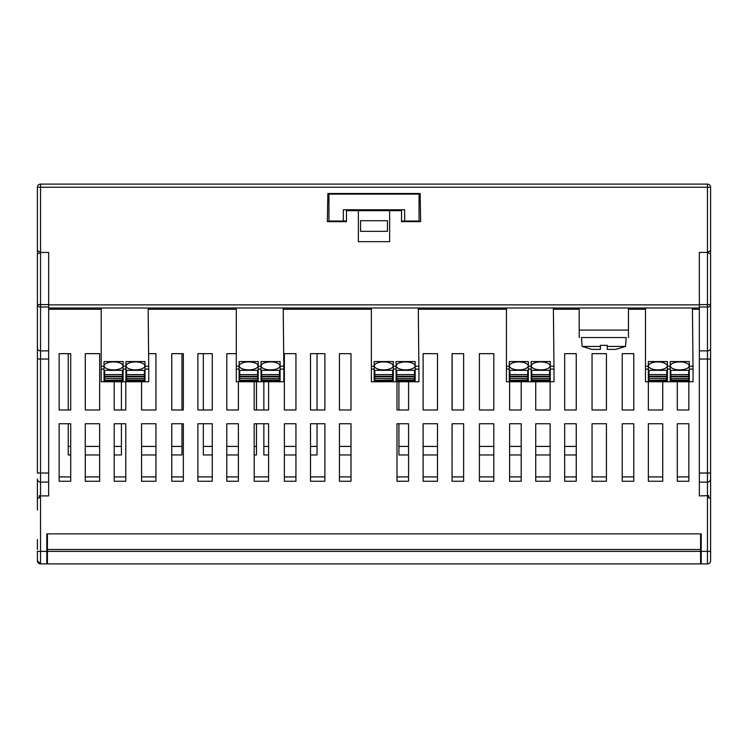 <?xml version="1.0" encoding="UTF-8"?>
<svg xmlns="http://www.w3.org/2000/svg" width="748" height="748" viewBox="0 0 748 748"><rect width="100%" height="100%" fill="white"/><g stroke="black" fill="none" stroke-linecap="round" stroke-linejoin="round"><path stroke-width="1.12" d="M694.957 307.998L694.957 309.242M358.357 210.702L389.643 210.702L389.643 241.651L358.357 241.651L358.357 210.702L346.474 210.702L346.474 221.651L327.362 221.651L346.474 221.651L346.474 209.767M37.4 248.084L37.4 256.695M53.043 309.242L53.043 307.998M387.455 220.716L387.455 231.347L387.455 220.716L360.545 220.716L360.545 231.347L360.545 220.716M37.4 242.296L37.4 243.081M37.4 250.496L37.4 187.243A3.132 3.132 0 0 1 40.532 184.111L707.468 184.111A3.132 3.132 0 0 1 710.6 187.243L710.6 250.496L707.468 252.431L699.343 252.431L699.343 307.998L48.657 307.998L48.657 252.431L40.532 252.431L37.4 250.496L37.4 316.124M710.6 316.124L710.6 250.496M410.409 193.498L410.4 194.125L410.409 193.498L409.034 193.498L409.034 194.125L409.034 193.498M401.526 221.651L420.638 221.651L420.142 193.498L420.638 221.651L401.526 221.651L401.526 210.702L389.643 210.702M338.966 194.125L338.966 193.498L337.591 193.498L337.6 194.125M420.142 193.498L327.858 193.498L327.736 200.698L328.952 200.698M387.455 231.347L360.545 231.347M346.474 221.025L328.952 221.025L328.952 194.125L419.048 194.125L419.048 221.025L419.048 200.698L420.264 200.698M327.362 221.651L327.858 193.498M361.2 210.702L361.2 209.767M401.526 221.025L404.659 221.025L404.659 209.767L343.341 209.767L343.341 221.025L343.341 209.767M404.659 209.767L404.659 221.025L419.048 221.025M47.414 551.37L700.586 551.37L700.586 563.889L47.414 563.889L47.414 533.857M37.4 549.5L37.4 539.542M700.586 540.215L701.213 540.215M700.586 551.37L700.586 533.857M700.586 549.5L47.414 549.5M37.4 555.755L37.4 560.757L37.4 551.37L40.532 551.37L40.532 495.896L48.657 495.896L48.657 307.026L40.532 307.026A3.132 2.412 180 0 1 37.4 304.614L48.657 304.614L48.657 252.431L40.532 252.431L37.4 253.993L37.4 359.031L48.657 359.031M47.414 537.606L46.787 537.606L46.787 533.857L46.787 551.37L40.532 551.37L40.532 563.889L37.4 560.757A3.132 3.132 0 0 0 40.532 563.889L47.414 563.889M46.787 540.215L47.414 540.215M46.787 533.857L701.213 533.857L701.213 551.37L707.468 551.37L707.468 563.889A3.132 3.132 0 0 0 710.6 560.757L710.6 543.235L710.6 560.757A3.132 3.132 0 0 1 707.468 563.889L700.586 563.889M710.6 505.078L710.6 304.614A3.132 2.412 180 0 1 707.468 307.026L707.468 304.614L699.343 304.614L699.343 252.431L707.468 252.431L707.468 187.243L710.6 187.243A3.132 3.132 0 0 0 707.468 184.111L707.468 187.243L40.532 187.243L40.532 482.105L48.657 482.105M688.861 476.915L677.286 476.915L677.286 423.742L677.286 481.254L688.861 481.254L688.861 423.742L677.286 423.742L688.861 423.742L688.861 476.915M710.6 540.215L710.6 498.346L710.6 510.08L710.6 498.346L708.721 497.85L710.6 498.346L710.6 551.37L707.468 551.37L707.468 482.105A3.132 3.029 180 0 0 710.6 479.075M677.286 381.761L677.286 409.979L688.861 409.979L688.861 381.761L688.861 409.979L677.286 409.979L677.286 381.761M700.586 537.606L701.213 537.606L701.213 533.857M148.758 353.664L155.958 353.664L155.958 409.979L141.568 409.979L141.568 381.761L141.568 409.979L155.958 409.979L155.958 353.664L148.758 353.664M479.421 423.742L493.811 423.742L479.421 423.742L479.421 476.915L493.811 476.915L493.811 423.742L493.811 481.254L479.421 481.254L479.421 423.742M550.117 409.979L535.727 409.979L550.117 409.979L550.117 381.761L550.117 409.979M535.727 381.761L535.727 409.979L535.727 381.761M535.727 423.742L535.727 476.915L550.117 476.915L550.117 423.742L535.727 423.742L550.117 423.742L550.117 481.254L535.727 481.254L535.727 423.742M423.116 423.742L423.116 476.915L437.505 476.915L437.505 423.742L423.116 423.742L437.505 423.742L437.505 481.254L423.116 481.254L423.116 423.742M437.505 409.979L423.116 409.979L437.505 409.979L437.505 353.664L423.116 353.664L423.116 409.979L423.116 353.664L437.505 353.664L437.505 409.979M648.348 423.742L648.348 476.915L662.737 476.915L662.737 423.742L648.348 423.742L662.737 423.742L662.737 481.254L648.348 481.254L648.348 423.742M662.737 409.979L648.348 409.979L662.737 409.979L662.737 381.761L662.737 409.979M648.348 381.761L648.348 409.979L648.348 381.761M592.042 353.664L606.432 353.664L592.042 353.664L592.042 409.979L606.432 409.979L606.432 353.664L606.432 409.979L592.042 409.979L592.042 353.664M592.042 423.742L606.432 423.742L592.042 423.742L592.042 476.915L606.432 476.915L606.432 423.742L606.432 481.254L592.042 481.254L592.042 423.742M479.421 353.664L493.811 353.664L479.421 353.664L479.421 409.979L493.811 409.979L493.811 353.664L493.811 409.979L479.421 409.979L479.421 353.664M324.884 409.979L310.495 409.979L310.495 353.664L324.884 353.664L324.884 409.979L324.884 353.664L310.495 353.664L310.495 409.979L324.884 409.979M310.495 476.915L310.495 423.742L324.884 423.742L324.884 476.915L310.495 476.915M254.189 423.742L268.579 423.742L268.579 476.915L254.189 476.915L254.189 423.742L254.189 481.254L268.579 481.254L268.579 423.742L254.189 423.742M268.579 381.761L268.579 409.979L254.189 409.979L254.189 381.761L254.189 409.979L268.579 409.979L268.579 381.761M99.652 409.979L85.263 409.979L85.263 353.664L99.652 353.664L99.652 409.979L99.652 353.664L85.263 353.664L85.263 409.979L99.652 409.979M85.263 476.915L85.263 423.742L99.652 423.742L99.652 476.915L85.263 476.915M197.883 476.915L197.883 423.742L212.273 423.742L212.273 476.915L197.883 476.915M212.273 409.979L197.883 409.979L197.883 353.664L212.273 353.664L212.273 409.979L212.273 353.664L197.883 353.664L197.883 409.979L212.273 409.979M141.568 423.742L155.958 423.742L155.958 476.915L141.568 476.915L141.568 423.742L141.568 481.254L155.958 481.254L155.958 423.742L141.568 423.742M463.629 353.664L463.629 409.979L463.629 353.664L452.054 353.664L452.054 409.979L463.629 409.979L452.054 409.979L452.054 353.664L463.629 353.664M463.629 423.742L463.629 476.915L452.054 476.915L452.054 423.742L452.054 481.254L463.629 481.254L463.629 423.742L452.054 423.742L463.629 423.742M521.188 476.915L509.612 476.915L509.612 423.742L509.612 481.254L521.188 481.254L521.188 423.742L509.612 423.742L521.188 423.742L521.188 476.915M699.343 309.242L692.424 309.242M645.496 309.242L628.46 309.242M579.195 309.242L553.37 309.242M506.443 309.242L418.291 309.242M371.373 309.242L283.212 309.242M236.293 309.242L148.141 309.242M101.214 309.242L48.657 309.242M710.6 348.138A3.132 2.721 180 0 1 707.468 350.859L699.343 350.859L699.343 495.896L708.721 495.681L708.721 497.85L708.721 495.681M183.335 353.664L183.335 409.979L171.76 409.979L183.335 409.979L183.335 353.664L171.76 353.664L171.76 409.979L171.76 353.664L183.335 353.664M125.776 381.761L125.776 409.979L114.201 409.979L125.776 409.979L125.776 381.761M114.201 381.761L114.201 409.979L114.201 381.761M114.201 423.742L114.201 481.254L125.776 481.254L125.776 423.742L114.201 423.742L114.201 476.915L125.776 476.915L125.776 423.742L114.201 423.742M99.652 481.254L99.652 423.742L85.263 423.742L85.263 481.254L99.652 481.254M238.388 423.742L226.812 423.742L226.812 481.254L238.388 481.254L238.388 423.742L238.388 476.915L226.812 476.915L226.812 423.742L238.388 423.742M226.812 353.664L226.812 409.979L238.388 409.979L238.388 381.761L238.388 409.979L226.812 409.979L226.812 353.664L236.293 353.664L226.812 353.664M183.335 423.742L183.335 481.254L171.76 481.254L171.76 423.742L171.76 476.915L183.335 476.915L183.335 423.742L171.76 423.742L183.335 423.742M70.714 423.742L70.714 481.254L59.139 481.254L59.139 423.742L59.139 476.915L70.714 476.915L70.714 423.742L59.139 423.742L70.714 423.742M212.273 423.742L197.883 423.742L197.883 481.254L212.273 481.254L212.273 423.742M295.946 353.664L295.946 409.979L284.371 409.979L295.946 409.979L295.946 353.664L284.371 353.664L284.371 409.979L284.371 353.664L295.946 353.664M351.008 423.742L339.433 423.742L339.433 481.254L351.008 481.254L351.008 423.742L351.008 476.915L339.433 476.915L339.433 423.742L351.008 423.742M295.946 423.742L295.946 481.254L284.371 481.254L284.371 423.742L284.371 476.915L295.946 476.915L295.946 423.742L284.371 423.742L295.946 423.742M339.433 353.664L339.433 409.979L351.008 409.979L351.008 353.664L339.433 353.664L339.433 409.979L351.008 409.979L351.008 353.664L339.433 353.664M324.884 423.742L310.495 423.742L310.495 481.254L324.884 481.254L324.884 423.742M70.714 353.664L70.714 409.979L59.139 409.979L70.714 409.979L70.714 353.664L59.139 353.664L59.139 409.979L59.139 353.664L70.714 353.664M408.567 381.761L408.567 409.979L396.992 409.979L408.567 409.979L408.567 381.761M396.992 381.761L396.992 409.979L396.992 381.761M521.188 381.761L521.188 409.979L509.612 409.979L509.612 381.761L509.612 409.979L521.188 409.979L521.188 381.761M576.24 423.742L564.665 423.742L564.665 481.254L576.24 481.254L576.24 423.742L576.24 476.915L564.665 476.915L564.665 423.742L576.24 423.742M564.665 353.664L564.665 409.979L576.24 409.979L576.24 353.664L564.665 353.664L564.665 409.979L576.24 409.979L576.24 353.664L564.665 353.664M408.567 423.742L408.567 481.254L396.992 481.254L396.992 423.742L396.992 476.915L408.567 476.915L408.567 423.742L396.992 423.742L408.567 423.742M633.799 353.664L633.799 409.979L622.224 409.979L633.799 409.979L633.799 353.664L622.224 353.664L622.224 409.979L622.224 353.664L633.799 353.664M633.799 423.742L633.799 481.254L622.224 481.254L622.224 423.742L622.224 476.915L633.799 476.915L633.799 423.742L622.224 423.742L633.799 423.742M39.279 495.681L39.279 497.85L39.279 495.681L40.532 495.896L40.532 482.105A3.132 3.029 180 0 1 37.4 479.075L37.4 505.078M37.4 510.08L37.4 498.346L39.279 497.85M48.657 473.026L37.4 473.026L37.4 359.031M37.4 253.993L37.4 309.242M37.4 323.005L37.4 339.274M701.213 563.889L701.213 551.37M699.343 350.859L699.343 307.026L707.468 307.026L707.468 359.031L699.343 359.031M710.6 304.614L710.6 253.993L707.468 252.431L707.468 304.614L710.6 304.614M710.6 319.256L710.6 309.242M46.787 563.889L46.787 551.37M689.291 369.101L689.291 381.115L670.208 381.115L670.208 361.565L689.291 361.565L689.291 369.101L693.05 369.101L692.424 307.998M689.291 375.618L688.665 375.618M670.834 375.618L670.208 375.618M670.834 378.544L688.665 378.544L688.665 376.814L670.834 376.814L688.665 376.814L688.665 376.263L670.834 376.263L670.834 380.049L688.665 380.049L670.834 380.049M645.496 307.998L645.496 381.761L693.05 381.761L693.05 369.101M645.496 366.268L648.31 366.268L648.31 361.565L667.394 361.565L667.394 369.101L670.208 369.101M688.665 376.263L688.665 370.325L670.834 370.325L670.834 376.263M678.343 361.976A9.387 3.964 180 0 0 670.367 365.903A9.387 3.964 180 0 0 675.201 369.372A9.387 3.964 180 0 0 684.729 369.26A9.387 3.964 180 0 0 689.142 365.903A9.387 3.964 180 0 0 678.343 361.976M648.31 366.268L648.31 381.115L667.394 381.115L667.394 369.101M688.665 378.544L688.665 380.049M648.31 375.618L648.937 375.618M666.767 375.618L667.394 375.618M662.831 369.26A9.387 3.964 180 0 0 667.244 365.903A9.387 3.964 180 0 0 656.445 361.976A9.387 3.964 180 0 0 648.469 365.903A9.387 3.964 180 0 0 653.303 369.372A9.387 3.964 180 0 0 662.831 369.26M666.767 376.263L666.767 370.325L648.937 370.325L648.937 376.814L666.767 376.814L666.767 376.263L648.937 376.263M648.937 380.049L648.937 376.814L666.767 376.814L666.767 380.349L648.937 380.349L666.767 380.049M121.419 423.742L121.419 446.416L114.201 446.416M99.652 446.416L85.263 446.416M70.714 446.416L68.236 446.416L68.236 454.962L70.714 454.962M121.419 381.761L121.419 409.979M68.236 307.998L68.236 309.242M68.236 353.664L68.236 409.979M68.236 423.742L68.236 446.416M121.419 446.416L121.419 454.962L114.201 454.962M99.652 454.962L85.263 454.962M181.96 423.742L181.96 446.416L171.76 446.416M155.958 446.416L141.568 446.416M181.96 307.998L181.96 309.242M181.96 353.664L181.96 409.979M181.96 446.416L181.96 454.962L171.76 454.962M155.958 454.962L141.568 454.962M256.489 423.742L256.489 446.416L254.189 446.416M238.388 446.416L226.812 446.416M212.273 446.416L203.316 446.416L203.316 454.962L212.273 454.962M256.489 381.761L256.489 409.979M203.316 307.998L203.316 309.242M203.316 353.664L203.316 409.979M203.316 423.742L203.316 446.416M256.489 446.416L256.489 454.962L254.189 454.962M238.388 454.962L226.812 454.962M317.04 423.742L317.04 446.416L310.495 446.416M295.946 446.416L284.371 446.416M268.579 446.416L263.857 446.416L263.857 454.962L268.579 454.962M317.04 307.998L317.04 309.242M317.04 353.664L317.04 409.979M263.857 381.761L263.857 409.979M263.857 423.742L263.857 446.416M317.04 446.416L317.04 454.962L310.495 454.962M295.946 454.962L284.371 454.962M351.008 446.416L339.433 446.416M338.386 307.998L338.386 309.242M351.008 454.962L339.433 454.962M452.119 423.742L452.054 446.416M437.505 446.416L423.116 446.416M408.567 446.416L398.936 446.416L398.936 454.962L408.567 454.962M452.119 307.998L452.119 309.242M452.119 353.664L452.119 409.979M398.936 381.761L398.936 409.979M398.936 423.742L398.936 446.416M452.119 446.416L452.054 454.962M437.505 454.962L423.116 454.962M521.188 446.416L509.612 446.416M493.811 446.416L479.421 446.416M473.465 307.998L473.465 309.242M521.188 454.962L509.612 454.962M493.811 454.962L479.421 454.962M576.24 446.416L564.665 446.416M550.117 446.416L535.727 446.416M576.24 454.962L564.665 454.962M550.117 454.962L535.727 454.962M550.248 369.101L550.248 381.115L531.164 381.115L531.164 361.565L550.248 361.565L550.248 369.101L553.997 369.101L553.37 307.998M550.248 375.618L549.621 375.618M531.791 375.618L531.164 375.618M531.791 378.544L549.621 378.544L549.621 376.814L531.791 376.814L549.621 376.814L549.621 376.263L531.791 376.263L531.791 380.049L549.621 380.049L531.791 380.049M506.443 307.998L506.443 381.761L553.997 381.761L553.997 369.101M506.443 366.268L509.266 366.268L509.266 361.565L528.34 361.565L528.34 369.101L531.164 369.101M549.621 376.263L549.621 370.325L531.791 370.325L531.791 376.263M539.299 361.976A9.387 3.964 180 0 0 531.314 365.903A9.387 3.964 180 0 0 536.157 369.372A9.387 3.964 180 0 0 545.675 369.26A9.387 3.964 180 0 0 550.089 365.903A9.387 3.964 180 0 0 539.299 361.976M509.266 366.268L509.266 381.115L528.34 381.115L528.34 369.101M549.621 378.544L549.621 380.049M509.266 375.618L509.893 375.618M527.723 375.618L528.34 375.618M523.778 369.26A9.387 3.964 180 0 0 528.191 365.903A9.387 3.964 180 0 0 517.392 361.976A9.387 3.964 180 0 0 509.416 365.903A9.387 3.964 180 0 0 514.25 369.372A9.387 3.964 180 0 0 523.778 369.26M527.723 376.263L527.723 370.325L509.893 370.325L509.893 376.814L527.723 376.814L527.723 376.263L509.893 376.263M509.893 380.049L509.893 376.814L527.723 376.814L527.723 380.349L509.893 380.349L527.723 380.049M415.168 369.101L415.168 381.115L396.085 381.115L396.085 361.565L415.168 361.565L415.168 369.101L418.917 369.101L418.291 307.998M415.168 375.618L414.542 375.618M396.711 375.618L396.085 375.618M396.711 378.544L414.542 378.544L414.542 376.814L396.711 376.814L414.542 376.814L414.542 376.263L396.711 376.263L396.711 380.049L414.542 380.049L396.711 380.049M371.373 307.998L371.373 381.761L418.917 381.761L418.917 369.101M371.373 366.268L374.187 366.268L374.187 361.565L393.27 361.565L393.27 369.101L396.085 369.101M414.542 376.263L414.542 370.325L396.711 370.325L396.711 376.263M404.219 361.976A9.387 3.964 180 0 0 396.244 365.903A9.387 3.964 180 0 0 401.078 369.372A9.387 3.964 180 0 0 410.596 369.26A9.387 3.964 180 0 0 415.009 365.903A9.387 3.964 180 0 0 404.219 361.976M374.187 366.268L374.187 381.115L393.27 381.115L393.27 369.101M414.542 378.544L414.542 380.049M374.187 375.618L374.813 375.618M392.644 375.618L393.27 375.618M388.698 369.26A9.387 3.964 180 0 0 393.111 365.903A9.387 3.964 180 0 0 382.322 361.976A9.387 3.964 180 0 0 374.337 365.903A9.387 3.964 180 0 0 379.18 369.372A9.387 3.964 180 0 0 388.698 369.26M392.644 376.263L392.644 370.325L374.813 370.325L374.813 376.814L392.644 376.814L392.644 376.263L374.813 376.263M374.813 380.049L374.813 376.814L392.644 376.814L392.644 380.349L374.813 380.349L392.644 380.049M280.089 369.101L280.089 381.115L261.005 381.115L261.005 361.565L280.089 361.565L280.089 369.101L283.838 369.101L283.212 307.998M280.089 375.618L279.462 375.618M261.632 375.618L261.005 375.618M261.632 378.544L279.462 378.544L279.462 376.814L261.632 376.814L279.462 376.814L279.462 376.263L261.632 376.263L261.632 380.049L279.462 380.049L261.632 380.049M236.293 307.998L236.293 381.761L283.838 381.761L283.838 369.101M236.293 366.268L239.108 366.268L239.108 361.565L258.191 361.565L258.191 369.101L261.005 369.101M279.462 376.263L279.462 370.325L261.632 370.325L261.632 376.263M269.14 361.976A9.387 3.964 180 0 0 261.164 365.903A9.387 3.964 180 0 0 265.998 369.372A9.387 3.964 180 0 0 275.516 369.26A9.387 3.964 180 0 0 279.93 365.903A9.387 3.964 180 0 0 269.14 361.976M239.108 366.268L239.108 381.115L258.191 381.115L258.191 369.101M279.462 378.544L279.462 380.049M239.108 375.618L239.734 375.618M257.564 375.618L258.191 375.618M253.619 369.26A9.387 3.964 180 0 0 258.032 365.903A9.387 3.964 180 0 0 247.242 361.976A9.387 3.964 180 0 0 239.267 365.903A9.387 3.964 180 0 0 244.1 369.372A9.387 3.964 180 0 0 253.619 369.26M257.564 376.263L257.564 370.325L239.734 370.325L239.734 376.814L257.564 376.814L257.564 376.263L239.734 376.263M239.734 380.049L239.734 376.814L257.564 376.814L257.564 380.349L239.734 380.349L257.564 380.049M145.009 369.101L145.009 381.115L125.926 381.115L125.926 361.565L145.009 361.565L145.009 369.101L148.758 369.101L148.141 307.998M145.009 375.618L144.383 375.618M126.552 375.618L125.926 375.618M126.552 378.544L144.383 378.544L144.383 376.814L126.552 376.814L144.383 376.814L144.383 376.263L126.552 376.263L126.552 380.049L144.383 380.049L126.552 380.049M101.214 307.998L101.214 381.761L148.758 381.761L148.758 369.101M101.214 366.268L104.028 366.268L104.028 361.565L123.111 361.565L123.111 369.101L125.926 369.101M144.383 376.263L144.383 370.325L126.552 370.325L126.552 376.263M134.06 361.976A9.387 3.964 180 0 0 126.085 365.903A9.387 3.964 180 0 0 130.919 369.372A9.387 3.964 180 0 0 140.446 369.26A9.387 3.964 180 0 0 144.85 365.903A9.387 3.964 180 0 0 134.06 361.976M104.028 366.268L104.028 381.115L123.111 381.115L123.111 369.101M144.383 378.544L144.383 380.049M104.028 375.618L104.655 375.618M122.485 375.618L123.111 375.618M118.549 369.26A9.387 3.964 180 0 0 122.953 365.903A9.387 3.964 180 0 0 112.163 361.976A9.387 3.964 180 0 0 104.187 365.903A9.387 3.964 180 0 0 109.021 369.372A9.387 3.964 180 0 0 118.549 369.26M122.485 376.263L122.485 370.325L104.655 370.325L104.655 376.814L122.485 376.814L122.485 376.263L104.655 376.263M104.655 380.049L104.655 376.814L122.485 376.814L122.485 380.349L104.655 380.349L122.485 380.049M628.46 307.998L628.46 337.554M579.195 307.998L579.195 337.554M607.245 345.342L607.245 346.427L607.245 345.342L600.41 345.342L600.41 346.427L600.41 345.342M591.593 349.288A47.405 38.709 13 0 0 591.995 349.381L582.131 346.427L581.42 337.554L626.235 337.554L625.524 346.427L607.245 346.427L607.245 349.381L615.669 349.381M582.131 346.427L600.41 346.427L600.41 349.381L591.995 349.381M625.524 346.427L616.062 349.288M48.657 304.866L699.343 304.866M40.532 184.111L40.532 187.243L37.4 187.243M37.4 348.138A3.132 2.721 0 0 0 40.532 350.859L48.657 350.859M710.6 359.031L707.468 359.031L707.468 482.105L699.343 482.105M710.6 473.026L699.343 473.026M689.291 366.268L693.05 366.268M667.394 366.268L670.208 366.268M688.665 374.598L670.834 374.598M645.496 369.101L648.31 369.101M666.767 374.598L648.937 374.598M648.937 378.544L666.767 378.544M550.248 366.268L553.997 366.268M528.34 366.268L531.164 366.268M549.621 374.598L531.791 374.598M506.443 369.101L509.266 369.101M527.723 374.598L509.893 374.598M509.893 378.544L527.723 378.544M415.168 366.268L418.917 366.268M393.27 366.268L396.085 366.268M414.542 374.598L396.711 374.598M371.373 369.101L374.187 369.101M392.644 374.598L374.813 374.598M374.813 378.544L392.644 378.544M280.089 366.268L283.838 366.268M258.191 366.268L261.005 366.268M279.462 374.598L261.632 374.598M236.293 369.101L239.108 369.101M257.564 374.598L239.734 374.598M239.734 378.544L257.564 378.544M145.009 366.268L148.758 366.268M123.111 366.268L125.926 366.268M144.383 374.598L126.552 374.598M101.214 369.101L104.028 369.101M122.485 374.598L104.655 374.598M104.655 378.544L122.485 378.544M628.46 330.083L579.195 330.083M361.49 194.125L361.49 193.498M346.474 194.125L346.474 193.498M47.414 543.235L46.787 543.235M47.414 555.755L46.787 555.755M701.213 543.235L700.586 543.235M701.213 555.755L700.586 555.755M670.834 380.349L688.665 380.349M648.937 380.349L666.767 380.349M531.791 380.349L549.621 380.349M509.893 380.349L527.723 380.349M396.711 380.349L414.542 380.349M374.813 380.349L392.644 380.349M261.632 380.349L279.462 380.349M239.734 380.349L257.564 380.349M126.552 380.349L144.383 380.349M104.655 380.349L122.485 380.349"/></g></svg>
